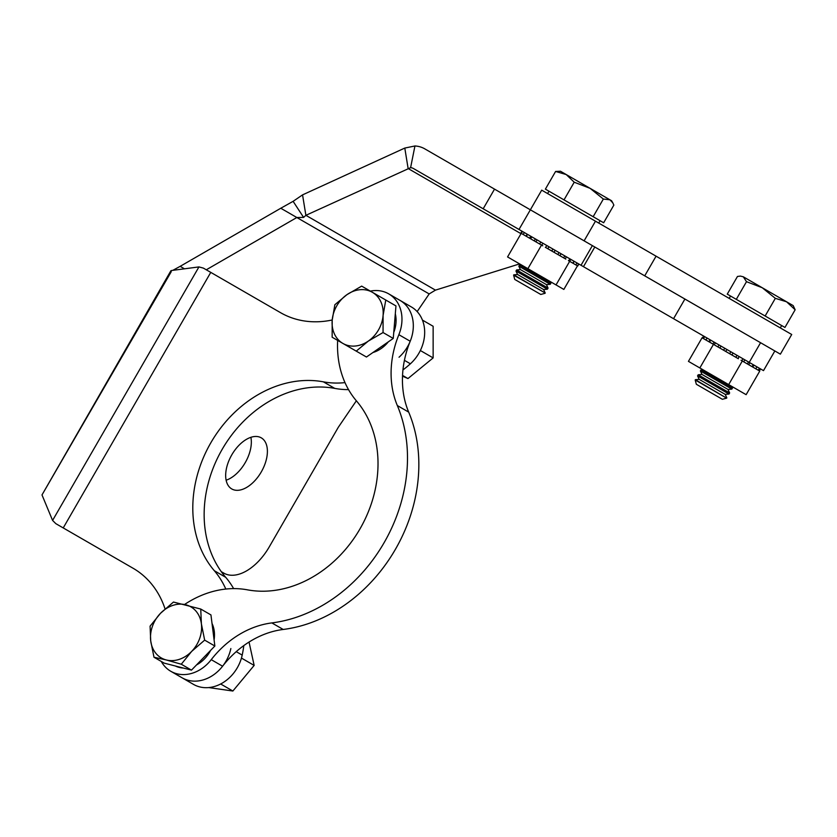 <?xml version="1.0" encoding="UTF-8"?>
<svg xmlns="http://www.w3.org/2000/svg" width="837" height="837" viewBox="0 0 837 837"><rect width="100%" height="100%" fill="white"/><g stroke="black" fill="none" stroke-linecap="round" stroke-linejoin="round"><path stroke-width="1.26" d="M246.528 487.49A29.504 17.033 120 0 0 265.81 461.49A29.504 17.033 120 0 0 261.28 437.845A29.504 17.033 120 0 0 246.528 439.299A29.504 17.033 120 0 0 227.256 465.309A29.504 17.033 120 0 0 231.776 488.954A29.504 17.033 120 0 0 246.528 487.49M226.126 480.208A29.504 17.033 120 0 0 230.478 478.22A29.504 17.033 120 0 0 250.88 437.322M344.99 382.624A99.875 81.545 120 0 1 323.385 381.839A113.487 92.666 -60 0 0 210.83 442.783A113.487 92.666 -60 0 0 214.335 570.729A99.875 81.545 120 0 1 225.812 589.049M348.527 389.613A99.875 81.545 120 0 1 334.737 388.389A113.487 92.666 -60 0 0 222.182 449.333A113.487 92.666 -60 0 0 225.676 577.279A99.875 81.545 120 0 1 233.628 588.61M161.279 661.45A36.315 29.651 -60 0 0 170.779 671.274A36.315 29.651 -60 0 0 211.238 659.661A90.794 74.127 120 0 1 271.847 622.916A147.542 120.465 -60 0 0 397.334 405.558A90.794 74.127 120 0 1 398.862 334.695A36.315 29.651 -60 0 0 388.682 293.85L400.034 300.399A36.315 29.651 120 0 1 412.871 320.1A36.315 29.651 120 0 1 399.04 357.232M230.855 648.549A36.315 29.651 120 0 1 182.131 677.824A36.315 29.651 -60 0 0 222.59 666.221A90.794 74.127 120 0 1 283.199 629.466A147.542 120.465 -60 0 0 408.686 412.118A90.794 74.127 120 0 1 410.214 341.245A36.315 29.651 -60 0 0 400.034 300.399L411.375 306.959A36.315 29.651 120 0 1 424.223 326.65A36.315 29.651 120 0 1 410.392 363.792A99.875 81.545 120 0 1 402.953 369.944M780.377 354.156L791.718 334.497L561.167 201.382L541.706 190.156L530.355 209.815L780.377 354.156L424.757 148.84A31.775 25.947 120 0 0 414.943 145.973L410.601 167.682A9.081 7.418 120 0 1 413.405 168.499L527.174 234.182L526.044 236.149L542.763 245.806M728.682 384.601L742.304 361.009L759.755 371.084L746.133 394.677L688.443 361.364L702.065 337.782L703.436 338.577L702.442 338.002L703.582 336.035L763.501 370.624L413.405 168.499M417.15 311.584L429.182 293.933L280.782 208.246L180.175 266.333L184.454 268.813M280.782 208.246L293.117 201.33L303.601 217.411L296.832 217.515L206.279 269.796M221.292 571.671L223.835 573.136A45.397 26.209 120 0 0 269.232 546.927L338.315 427.268L356.353 400.797M519.62 263.896L435.449 290.136L429.182 293.933M303.601 217.411L305.882 215.318L302.555 194.875L293.117 201.33M520.991 233.68L408.121 168.519L404.794 148.065L302.555 194.875M410.601 167.682L305.882 215.318L435.449 290.136M404.794 148.065L414.943 145.973M170.915 270.707L41.996 494.929L171.261 271.68M172.861 270.32L180.175 266.333M132.999 568.208L133.01 568.208A99.875 81.545 -60 0 0 132.999 568.208L55.838 523.659L52.585 520.426L41.996 494.929M171.564 270.497L198.944 266.919L203.381 268.112L280.541 312.672A99.875 81.545 -60 0 0 332.216 319.985M243.808 645.589A99.875 81.545 120 0 1 242.196 655.109A36.315 29.651 120 0 1 193.473 684.373L170.779 671.274M165.056 608.928A99.875 81.545 -60 0 0 133.01 568.208M714.85 316.334L620.29 261.74M400.034 300.399L388.682 293.85A36.315 29.651 -60 0 0 370.31 291.109M337.656 340.397A99.875 81.545 -60 0 0 356.478 400.944A113.487 92.666 120 0 1 359.983 528.89A113.487 92.666 120 0 1 247.417 589.834A99.875 81.545 -60 0 0 184.569 604.471M395.305 313.76A29.504 24.095 120 0 1 393.756 332.425M388.305 341.862A29.504 24.095 120 0 1 372.915 352.534M355.84 350.902A29.504 24.095 120 0 1 355.767 350.86L354.407 350.075A29.504 24.095 -60 0 0 354.469 350.107M355.767 350.86L354.407 350.075A29.504 24.095 -60 0 1 354.333 350.033M385.763 300.023L395.964 305.913L393.254 338.43L366.449 357.022L356.248 351.132L368.332 341.077L383.053 332.54L383.084 315.518A29.504 24.095 120 0 1 368.332 341.077A29.504 24.095 -60 0 1 342.888 343.421A29.504 24.095 120 0 1 332.195 320.215A29.504 24.095 120 0 1 346.947 294.655A29.504 24.095 120 0 1 372.392 292.312A29.504 24.095 120 0 1 383.084 315.518L385.763 300.023L361.668 286.118L346.947 294.655L334.863 304.72L332.195 320.215L332.153 337.227L356.248 351.132M393.254 338.43L383.053 332.54M422.423 320.09L433.137 326.273L433.137 357.901L407.975 378.554L402.503 376.169M433.137 357.901L420.341 350.515M407.975 378.554L402.534 375.415M249.039 642.042L254.155 665.415L232.864 691.027L208.716 687.575M254.155 665.415L241.454 658.081M232.864 691.027L220.665 683.986M212.023 623.439A29.504 24.095 120 0 1 214.084 639.897M210.6 650.412A29.504 24.095 120 0 1 196.517 664.923M183.355 668.041A29.504 24.095 120 0 1 179.202 667.413A29.504 24.095 120 0 1 175.331 665.98M200.744 609.043L210.945 614.923L214.858 646.018L191.485 670.123L164.198 663.134L153.998 657.244L166.322 659.974A29.504 24.095 120 0 1 150.723 640.943A29.504 24.095 120 0 1 160.463 613.343A29.504 24.095 120 0 1 185.793 604.785A29.504 24.095 120 0 1 201.382 623.827A29.504 24.095 120 0 1 191.652 651.416L204.657 640.127L201.382 623.827L200.744 609.043L173.468 602.054L160.463 613.343L150.085 626.16L150.723 640.943L153.998 657.244M166.322 659.974A29.504 24.095 -60 0 0 191.652 651.416L181.284 664.233L166.322 659.974M191.485 670.123L181.284 664.233M214.858 646.018L204.657 640.127M699.847 367.945L713.459 344.363L738.38 358.749M730.806 351.749L729.676 353.716M724.727 348.244L723.597 350.211M719.046 344.959L717.916 346.926M702.442 338.002L713.459 344.363M714.066 342.082L712.925 344.049M710.048 339.77L708.908 341.737M735.849 357.284L736.978 355.317L735.817 357.263M732.49 388.023L731.705 386.338L733.013 387.102L701.563 368.939L702.871 369.703L701.04 369.86L732.49 388.023L731.841 389.132L712.8 378.136L700.391 370.969L701.04 369.86M742.304 361.009L741.027 360.276M703.436 338.577L712.088 343.568M744.407 362.222L757.652 369.87M719.517 347.857L736.246 357.514M714.735 345.095L717.382 346.623M733.055 353.047L731.915 355.014M739.144 356.562L738.004 358.529M744.846 359.858L743.706 361.825M749.858 362.756L748.728 364.723M753.917 365.089L752.777 367.056M721.044 346.12L719.757 347.993M725.752 351.456L726.914 349.5L725.773 351.467M696.332 384.267L722.362 399.291L696.332 384.267L695.191 379.988L726.642 398.15L695.359 379.684L699.177 379.36L725.198 394.373L726.809 397.847M699.177 379.36L697.556 375.886L729.006 394.049L729.644 392.93L698.194 374.777L702.013 374.442L728.033 389.467L729.644 392.93M765.133 316.009L775.334 298.338L762.235 287.729L743.298 276.796L746.499 281.682L762.235 287.729L786.56 301.78L795.15 309.774L784.949 327.445L750.716 307.681L781.664 325.551L780.293 327.905M750.716 307.681L731.779 296.748L750.716 307.681M729.184 298.401L730.555 296.036L731.779 296.748L727.259 294.143L737.46 276.472L740.347 276.084L743.298 276.796L740.347 276.084M795.15 309.774L793.183 305.599L786.56 301.78L775.334 298.338M736.298 299.353L746.499 281.682M527.174 234.182L558.949 252.523M545.337 247.292L565.833 259.125M552.922 249.049L551.792 251.016L552.922 249.049M546.76 245.492L545.63 247.459M540.807 242.05L539.666 244.017M535.366 238.911L534.226 240.878M530.742 236.243L529.601 238.21M556.04 284.915L569.662 261.332L577.75 265.999L576.526 265.298L577.467 265.842L563.845 289.424L527.896 268.677L507.567 256.938L521.189 233.345L526.044 236.149M557.892 254.542L559.032 252.575L578.88 264.032L577.75 265.999M576.034 265.015L574.559 264.157L576.034 265.015M550.903 283.178L550.118 281.504L551.426 282.257L519.976 264.105L521.294 264.858L519.453 265.015L550.903 283.178L550.254 284.287L519.003 266.25L519.453 265.015M570.834 259.386L569.704 261.353L568.407 260.61M523.638 234.758L539.07 243.672M527.896 268.677L541.518 245.084M570.593 261.876L576.526 265.298M547.429 248.495L563.751 257.922M575.856 264.91L576.986 262.944M547.858 248.746L548.999 246.779L547.858 248.746M561.041 253.737L559.911 255.703M566.367 256.813L565.237 258.779M574.203 261.332L573.073 263.299M542.92 243.274L541.727 245.21M555.14 250.326L554.01 252.293M514.745 279.432L540.775 294.457L514.745 279.432L513.604 275.143L545.222 293.002L513.772 274.85L517.59 274.515L543.611 289.539L547.419 289.204L548.068 288.095L516.617 269.932L520.426 269.598L546.446 284.622L550.254 284.287M517.59 274.515L515.969 271.042L547.419 289.204M593.151 216.71L603.351 199.039L590.106 188.346L566.22 174.556L574.213 182.215L590.106 188.346L609.922 199.792L612.789 202.826L613.856 205.107L603.655 222.768L578.587 208.298L600.077 220.706L598.717 223.06M578.587 208.298L554.701 194.508L578.587 208.298M547.607 193.556L548.967 191.202L554.701 194.508L545.389 189.131L555.59 171.459L566.22 174.556L560.487 171.25L555.59 171.459M605.852 197.438L609.953 199.813M612.789 202.826L611.596 200.754L609.922 199.792L603.351 199.039M564.012 199.886L574.213 182.215M214.335 570.729L225.676 577.279M592.376 245.618L581.024 265.277M760.571 342.72L749.22 362.379M684.907 299.039L673.555 318.698M494.531 189.12L483.179 208.779M52.585 520.426L198.944 266.919M63.225 527.927L210.767 272.381M404.428 360.339L410.392 363.792M323.385 381.839L334.737 388.389M236.233 651.657L242.196 655.109M595.463 221.188L584.111 240.847M656.072 256.185L644.72 275.844M211.238 659.661L222.59 666.221M271.847 622.916L283.199 629.466M397.334 405.558L408.686 412.118M398.862 334.695L410.214 341.245M774.842 350.965L763.501 370.624M594.804 247.02L583.462 266.679M530.355 209.815L519.003 229.464M759.4 368.259L758.27 370.226M756.93 366.836L755.801 368.803M753.237 364.702L752.097 366.669M748.498 361.971L747.368 363.928M742.984 358.78L741.844 360.747M760.498 368.897L759.358 370.854M704.628 336.631L703.488 338.598M707.045 338.033L705.905 340M710.697 340.146L709.567 342.113M715.405 342.856L714.264 344.823M722.362 399.291L726.642 398.15M702.013 374.442L700.391 370.969M728.033 389.467L731.841 389.132M697.556 375.886L698.194 374.777M725.198 394.373L729.006 394.049M578.639 263.896L577.509 265.863M574.004 261.217L572.874 263.184M569.861 258.832L568.731 260.799M564.776 255.892L563.646 257.859M521.974 231.179L520.844 233.146M522.455 231.451L521.315 233.418M524.328 232.54L523.198 234.506M527.509 234.381L526.379 236.337M531.819 236.871L530.689 238.827M537.03 239.874L535.9 241.841M540.775 294.457L545.054 293.306M543.611 289.539L545.222 293.002M546.446 284.622L548.068 288.095M520.426 269.598L518.804 266.135M515.969 271.042L516.617 269.932"/></g></svg>
